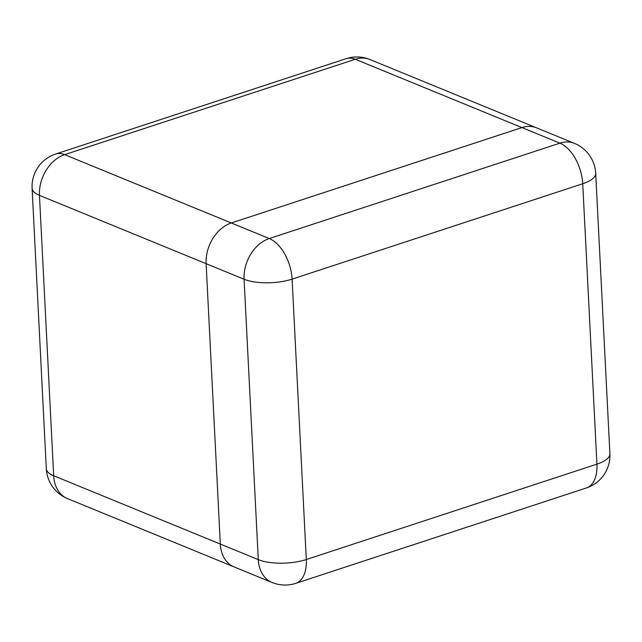 <?xml version="1.0" encoding="UTF-8"?>
<svg xmlns="http://www.w3.org/2000/svg" width="642" height="642" viewBox="0 0 642 642"><rect width="100%" height="100%" fill="white"/><g stroke="black" fill="none" stroke-linecap="round" stroke-linejoin="round"><path stroke-width="0.96" d="M231.313 222.975L521.938 127.589A34.219 25.415 -67.7 0 1 536.535 127.83A34.219 25.415 112.3 0 0 521.938 127.589L231.313 222.975A34.219 25.415 112.3 0 0 206.114 263.677A34.219 25.415 -67.7 0 1 231.313 222.975L269.271 238.535L559.904 143.15L355.291 59.265L64.657 154.65L231.313 222.975M272.112 582.495A34.219 34.219 0 0 0 295.761 583.345A34.219 19.356 71.8 0 0 306.298 559.527L596.932 464.142L582.727 183.748L292.094 279.134L306.298 559.527A34.219 12.262 177.1 0 1 258.285 559.631L244.08 279.246L39.467 195.353L53.671 475.746L258.285 559.631A34.219 25.415 112.3 0 0 272.112 582.495L234.145 566.934A34.219 25.415 -67.7 0 1 220.318 544.071L206.114 263.677L220.318 544.071A34.219 25.415 112.3 0 0 234.145 566.934A34.219 25.415 112.3 0 0 234.322 567.006M536.712 127.902A34.219 25.415 112.3 0 0 536.535 127.83L574.502 143.399A34.219 25.415 112.3 0 0 559.904 143.15A34.219 19.356 71.8 0 1 582.727 183.748A34.219 12.262 177.1 0 0 595.696 173.324A34.219 34.219 0 0 0 574.502 143.399M244.08 279.246A34.219 12.262 -2.9 0 0 292.094 279.134A34.219 19.356 71.8 0 0 269.271 238.535A34.219 25.415 112.3 0 0 244.08 279.246M609.9 453.717A34.219 12.262 -2.9 0 1 596.932 464.142A34.219 19.356 71.8 0 1 586.395 487.96A34.219 34.219 0 0 0 609.9 453.717L595.696 173.324M39.467 195.353A34.219 25.415 -67.7 0 1 64.657 154.65A34.219 19.356 71.8 0 0 55.605 154.04A34.219 34.219 0 0 0 32.1 188.283A34.219 12.262 -2.9 0 0 39.467 195.353M46.304 468.676A34.219 34.219 0 0 0 67.498 498.601A34.219 25.415 -67.7 0 1 53.671 475.746A34.219 12.262 177.1 0 1 46.304 468.676L32.1 188.283M55.605 154.04L346.239 58.655A34.219 19.356 71.8 0 1 355.291 59.265A34.219 25.415 -67.7 0 1 369.888 59.505L536.535 127.83M295.761 583.345L586.395 487.96M67.498 498.601L234.145 566.934M369.888 59.505A34.219 34.219 0 0 0 346.239 58.655"/></g></svg>
